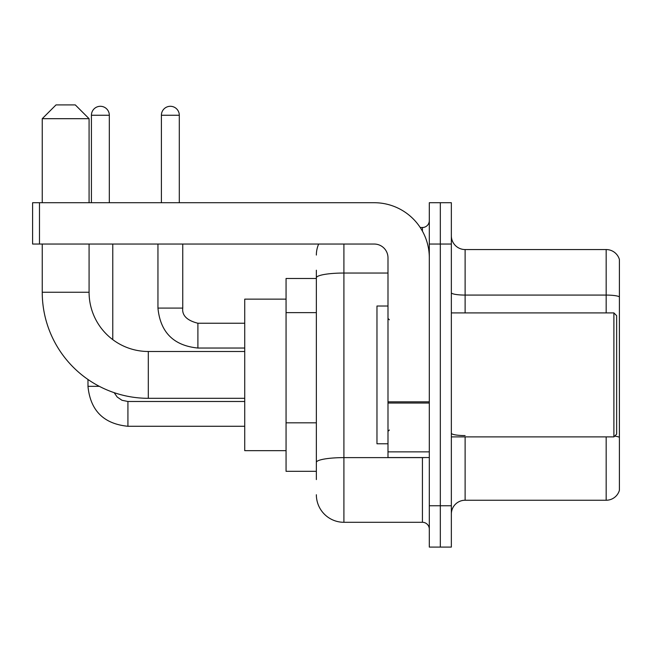 <?xml version="1.0" encoding="UTF-8"?>
<svg xmlns="http://www.w3.org/2000/svg" width="652" height="652" viewBox="0 0 652 652"><rect width="100%" height="100%" fill="white"/><g stroke="black" fill="none" stroke-linecap="round" stroke-linejoin="round"><path stroke-width="0.98" d="M316.359 479.587L316.359 277.825L316.359 278.477L286.057 278.477L286.057 471.323L316.359 471.323M429.309 505.756L429.309 547.085L440.328 547.085L440.328 505.756L440.328 547.085L451.347 547.085L451.347 505.756L440.328 505.756L440.328 244.044L440.328 505.756L429.309 505.756L429.309 244.044L440.328 244.044L440.328 202.715L440.328 244.044L451.347 244.044L451.347 505.756M451.347 244.044L451.347 202.715L429.309 202.715L429.309 244.044M343.906 244.044L343.906 522.293L422.423 522.293L422.423 457.549M420.23 227.507L422.423 227.507A6.887 6.887 0 0 0 429.309 220.62M316.359 467.191L316.359 462.407A27.547 4.784 180 0 1 343.906 457.622L422.423 457.622A6.887 1.198 0 0 0 424.819 457.549M387.989 273.041L343.906 273.041A27.547 4.784 180 0 0 316.359 277.825L316.359 270.213M429.309 529.179A6.887 6.887 0 0 0 422.423 522.293M316.359 255.062A27.547 27.547 0 0 1 318.657 244.044M343.906 522.293A27.547 27.547 0 0 1 316.359 494.738M451.347 514.02A13.773 13.773 0 0 1 465.12 500.247L606.173 500.247L606.173 436.889M619.4 259.472A13.773 13.773 0 0 0 606.173 249.553A13.773 13.773 0 0 1 619.4 259.472L619.4 490.328A13.773 13.773 0 0 1 606.173 500.247M619.4 296.807A13.773 2.388 180 0 0 606.173 295.079L606.173 249.553L465.12 249.553A13.773 13.773 0 0 1 451.347 235.779A13.773 13.773 0 0 0 465.12 249.553L465.12 312.911M619.4 296.994L619.4 437.305A13.773 2.388 180 0 0 614.681 436.09M244.728 398.315L148.306 398.315A106.064 106.064 0 0 1 42.241 292.251L42.241 244.044M148.306 398.315L148.306 351.485A59.234 59.234 0 0 1 89.079 292.251L89.079 244.044M56.015 104.915L75.298 104.915L89.079 118.688L42.241 118.688L56.015 104.915M89.079 202.715L89.079 118.688M42.241 202.715L42.241 118.688M286.057 299.138L244.728 299.138L244.728 450.662L286.057 450.662M91.419 202.715L91.419 115.249A8.957 8.957 0 0 1 100.367 106.292A8.957 8.957 0 0 1 109.324 115.249L109.324 202.715M112.772 339.635L112.772 244.044M99.332 386.334L87.996 386.334L87.971 379.488M161.394 202.715L161.394 115.249A8.957 8.957 0 0 1 170.343 106.292A8.957 8.957 0 0 1 179.3 115.249L179.3 202.715M429.309 457.549L387.989 457.549L387.989 401.844L429.309 401.844M429.309 257.817A55.102 55.102 0 0 0 374.207 202.715L39.487 202.715L39.487 244.044L374.207 244.044A13.773 13.773 0 0 1 387.989 257.817L387.989 401.844M39.487 244.044L32.6 244.044L32.6 202.715L39.487 202.715M613.891 312.911L616.645 315.666L616.645 434.134L613.891 436.889L613.891 312.911L451.347 312.911M387.989 306.024L376.97 306.024L376.97 443.776L387.989 443.776M316.359 312.626L286.057 312.626M316.359 422.822L286.057 422.822M422.423 231.142L422.423 227.507M465.12 436.889L465.12 500.247M606.173 312.911L606.173 295.079L465.12 295.079A13.773 2.388 0 0 1 451.347 292.691M465.12 435.585A13.773 2.388 -0 0 1 451.347 433.189M42.241 292.251L89.079 292.251M127.922 401.51L127.922 426.278C103.684 423.882 90.367 410.573 87.971 386.334C90.367 410.573 103.684 423.882 127.922 426.278C103.684 423.882 90.367 410.573 87.971 386.334C90.367 410.573 103.684 423.882 127.922 426.278C103.684 423.882 90.367 410.573 87.971 386.334C90.367 410.573 103.684 423.882 127.922 426.278L244.728 426.278M91.419 115.249L109.324 115.249M197.898 323.27L197.898 348.038C173.66 345.642 160.343 332.333 157.947 308.094L182.723 308.094M161.394 115.249L179.3 115.249M429.309 403.042L387.989 403.042M387.989 451.86L429.309 451.86M244.728 351.485L148.306 351.485M114.157 392.667L117.205 397.044L122.005 400.287L127.922 401.485L122.005 400.287L117.205 397.044L114.157 392.667L117.205 397.044L122.005 400.287L127.922 401.485L122.005 400.287L117.205 397.044L114.157 392.667L117.205 397.044L122.005 400.287L127.922 401.485L122.005 400.287L117.205 397.044L114.157 392.667M244.728 401.485L127.922 401.485M182.747 308.094C181.908 315.438 186.961 320.491 197.898 323.245C186.961 320.491 181.908 315.438 182.747 308.094C181.908 315.438 186.961 320.491 197.898 323.245C186.961 320.491 181.908 315.438 182.747 308.094C181.908 315.438 186.961 320.491 197.898 323.245C186.961 320.491 181.908 315.438 182.747 308.094L182.747 244.044M157.947 244.044L157.947 308.094C160.343 332.333 173.66 345.642 197.898 348.038C173.66 345.642 160.343 332.333 157.947 308.094C160.343 332.333 173.66 345.642 197.898 348.038C173.66 345.642 160.343 332.333 157.947 308.094C160.343 332.333 173.66 345.642 197.898 348.038L244.728 348.038M244.728 323.245L197.898 323.245M451.347 436.889L613.891 436.889M389.366 319.798L387.989 318.42M389.366 430.002L387.989 431.379"/></g></svg>
